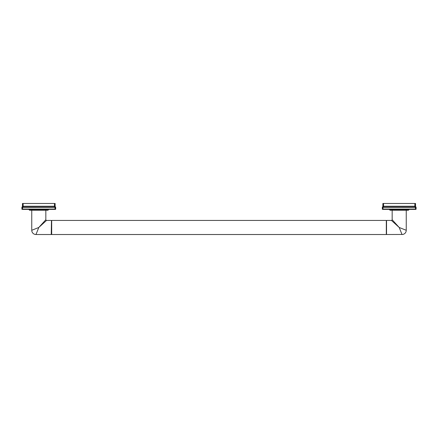 <?xml version="1.0" encoding="UTF-8"?>
<svg xmlns="http://www.w3.org/2000/svg" width="438" height="438" viewBox="0 0 438 438"><rect width="100%" height="100%" fill="white"/><g stroke="black" fill="none" stroke-linecap="round" stroke-linejoin="round"><path stroke-width="0.66" d="M386.311 220.434L386.311 234.516L51.689 234.516L51.689 220.434L386.311 220.434L386.311 234.516M51.465 220.659L51.241 234.516L51.689 220.434M386.535 220.659L386.535 234.292M386.759 234.516L402.002 234.461M386.759 220.434L391.468 220.434L399.204 227.475L392.169 219.739L392.169 210.245M392.47 221.349L392.913 221.748M393.11 220.774L393.532 221.239M406.141 230.251L406.245 230.289A4.221 4.221 135 0 1 402.024 234.516L399.204 227.475L406.245 230.289L406.245 210.245L408.386 210.245L390.028 210.245L389.349 209.397M399.204 210.245L406.245 210.245M415.761 209.397A0.339 0.339 0 0 0 416.1 209.063A0.339 0.339 0 0 1 415.761 209.397L382.648 209.397A0.339 0.339 0 0 1 382.314 209.063L382.314 207.338A0.339 0.339 0 0 1 382.451 207.059L382.314 207.294M382.987 209.397L382.987 207.366L382.314 207.366L382.987 207.366L382.932 207.07L382.451 207.059A1.013 1.013 0 0 0 382.872 206.238L382.872 203.484L415.536 203.484L415.536 206.238A1.013 1.013 0 0 0 415.958 207.059L382.932 207.07M415.914 207.07A0.339 0.334 180 0 1 416.1 207.366L415.427 207.366L416.1 207.366L416.1 209.063L382.314 209.063L382.314 207.366A0.339 0.334 0 0 1 382.5 207.07M415.427 209.397L415.476 207.07M383.08 207.355L383.058 207.064A1.013 0.334 -82.5 0 0 383.327 206.194L383.551 207.338L382.987 207.366M416.1 207.316A0.339 0.339 -0 0 1 416.1 207.355A0.339 0.339 180 0 0 415.936 207.064A1.013 0.947 -69.6 0 1 415.498 206.194L415.087 206.194A1.013 0.334 -97.5 0 0 415.355 207.064L415.334 207.355L383.551 207.338M415.536 206.238A1.013 1.013 -63.6 0 0 415.958 207.059A0.339 0.339 180 0 1 416.1 207.338A0.339 0.339 180 0 0 415.958 207.059L416.1 207.294M383.327 206.194L382.911 206.194A1.013 0.947 -110.4 0 1 382.478 207.064A0.339 0.339 0 0 0 382.314 207.355M51.241 234.516L35.976 234.516L38.796 227.475L45.273 220.358M51.241 220.434L46.532 220.434L38.796 227.475L45.935 220.976M47.972 210.245L29.614 210.245L28.941 209.567L48.651 209.567L47.972 210.245L45.831 210.245L45.831 219.739L38.796 227.475L31.755 230.289L31.755 210.245M55.352 209.397A0.339 0.339 0 0 0 55.686 209.063A0.339 0.339 0 0 1 55.352 209.397L22.239 209.397A0.339 0.339 0 0 1 21.9 209.063L21.9 207.338A0.339 0.339 0 0 1 22.042 207.059L21.9 207.294M22.573 209.397L22.573 207.366L21.9 207.366L22.573 207.366L22.524 207.07L22.042 207.059A1.013 1.013 0 0 0 22.464 206.238L22.502 206.194A1.013 0.947 -110.4 0 1 22.064 207.064A0.339 0.339 0 0 0 21.9 207.355A0.339 0.334 0 0 1 22.086 207.07M55.013 207.366L54.449 207.338L54.449 203.484L55.128 203.484L55.128 206.238A1.013 1.013 0 0 0 55.549 207.059A0.339 0.339 180 0 1 55.686 207.338A0.339 0.339 180 0 0 55.549 207.059L55.5 207.07A0.339 0.334 180 0 1 55.686 207.366L55.686 209.063L55.013 209.063L55.013 207.366L55.686 207.366L55.013 207.366L55.068 207.07L22.524 207.07M55.5 207.07L55.068 207.07M54.449 203.484L22.464 203.484L22.464 206.238L22.913 206.194A1.013 0.334 -82.5 0 1 22.645 207.064L22.573 207.366M55.686 207.316A0.339 0.339 -0 0 1 55.686 207.355A0.339 0.339 180 0 0 55.522 207.064A1.013 0.947 -69.6 0 1 55.089 206.194L54.673 206.194A1.013 0.334 -97.5 0 0 54.942 207.064L54.92 207.355M38.298 228.724L37.914 229.682M35.982 234.511L35.976 234.516A4.221 4.221 -135 0 1 31.755 230.289M392.169 219.739A0.701 0.701 -45 0 1 391.468 220.434M408.386 210.245L409.059 209.567L389.349 209.567M414.863 207.338L414.863 206.238L383.551 206.238L383.551 203.484M414.863 206.238L414.863 203.484M45.831 219.739A0.701 0.701 45 0 0 46.532 220.434M55.013 209.397L55.013 209.063L21.9 209.063M54.449 207.338L22.666 207.355M23.137 207.338L23.137 203.484M54.449 206.238L23.137 206.238M55.128 206.238A1.013 1.013 -63.6 0 0 55.549 207.059L55.686 207.294"/></g></svg>
